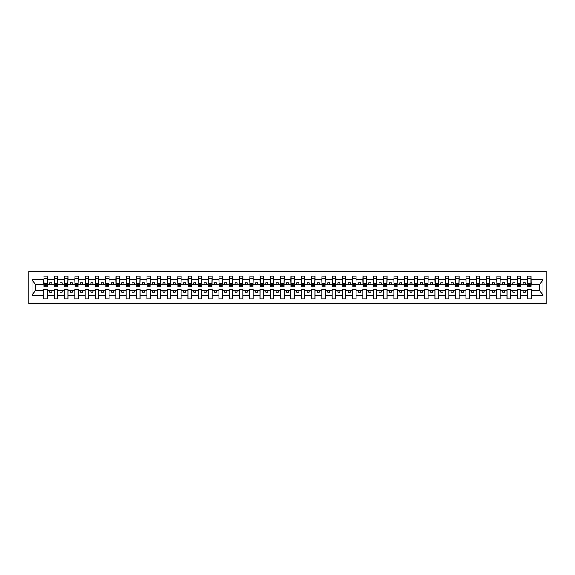<?xml version="1.0" encoding="UTF-8"?>
<svg xmlns="http://www.w3.org/2000/svg" width="575" height="575" viewBox="0 0 575 575"><rect width="100%" height="100%" fill="white"/><g stroke="black" fill="none" stroke-linecap="round" stroke-linejoin="round"><path stroke-width="0.86" d="M28.75 303.557L546.25 303.557L546.25 271.443L28.75 271.443L28.75 303.557M530.933 285.689L531.099 284.452L539.832 284.452L542.987 279.702L542.987 295.298L531.099 295.298L531.099 289.311L527.642 289.311L527.642 290.548L520.806 290.548L520.806 289.311L517.349 289.311L517.349 290.548L510.514 290.548L510.514 289.311L507.057 289.311L507.057 290.548L500.221 290.548L500.221 289.311L496.764 289.311L496.764 290.548L489.929 290.548L489.929 289.311L486.472 289.311L486.472 290.548L479.636 290.548L479.636 289.311L476.179 289.311L476.179 290.548L469.344 290.548L469.344 289.311L465.887 289.311L465.887 290.548L459.051 290.548L459.051 289.311L455.594 289.311L455.594 290.548L448.759 290.548L448.759 289.311L445.302 289.311L445.302 290.548L438.466 290.548L438.466 289.311L435.009 289.311L435.009 290.548L428.174 290.548L428.174 289.311L424.717 289.311L424.717 290.548L417.881 290.548L417.881 289.311L414.424 289.311L414.424 290.548L407.589 290.548L407.589 289.311L404.132 289.311L404.132 290.548L397.296 290.548L397.296 289.311L393.839 289.311L393.839 290.548L387.004 290.548L387.004 289.311L383.547 289.311L383.547 290.548L376.711 290.548L376.711 289.311L373.254 289.311L373.254 290.548L366.419 290.548L366.419 289.311L362.962 289.311L362.962 290.548L356.126 290.548L356.126 289.311L352.669 289.311L352.669 290.548L345.834 290.548L345.834 289.311L342.377 289.311L342.377 290.548L335.541 290.548L335.541 289.311L332.084 289.311L332.084 290.548L325.256 290.548L325.256 289.311L321.792 289.311L321.792 290.548L314.963 290.548L314.963 289.311L311.499 289.311L311.499 290.548L304.671 290.548L304.671 289.311L301.207 289.311L301.207 290.548L294.378 290.548L294.378 289.311L290.914 289.311L290.914 290.548L284.086 290.548L284.086 289.311L280.622 289.311L280.622 290.548L273.793 290.548L273.793 289.311L270.329 289.311L270.329 290.548L263.501 290.548L263.501 289.311L260.037 289.311L260.037 290.548L253.208 290.548L253.208 289.311L249.744 289.311L249.744 290.548L242.916 290.548L242.916 289.311L239.459 289.311L239.459 290.548L232.623 290.548L232.623 289.311L229.166 289.311L229.166 290.548L222.331 290.548L222.331 289.311L218.874 289.311L218.874 290.548L212.038 290.548L212.038 289.311L208.581 289.311L208.581 290.548L201.746 290.548L201.746 289.311L198.289 289.311L198.289 290.548L191.453 290.548L191.453 289.311L187.996 289.311L187.996 290.548L181.161 290.548L181.161 289.311L177.704 289.311L177.704 290.548L170.868 290.548L170.868 289.311L167.411 289.311L167.411 290.548L160.576 290.548L160.576 289.311L157.119 289.311L157.119 290.548L150.283 290.548L150.283 289.311L146.826 289.311L146.826 290.548L139.991 290.548L139.991 289.311L136.534 289.311L136.534 290.548L129.698 290.548L129.698 289.311L126.241 289.311L126.241 290.548L119.406 290.548L119.406 289.311L115.949 289.311L115.949 290.548L109.113 290.548L109.113 289.311L105.656 289.311L105.656 290.548L98.821 290.548L98.821 289.311L95.364 289.311L95.364 290.548L88.528 290.548L88.528 289.311L85.071 289.311L85.071 290.548L78.236 290.548L78.236 289.311L74.779 289.311L74.779 290.548L67.943 290.548L67.943 289.311L64.486 289.311L64.486 290.548L57.651 290.548L57.651 289.311L54.194 289.311L54.194 290.548L47.358 290.548L47.358 289.311L43.901 289.311L43.901 290.548L35.168 290.548L32.013 295.298L32.013 279.702L35.168 284.452L43.901 284.452L43.901 279.702L32.013 279.702M531.099 295.298L531.099 298.82L527.642 298.82L527.642 290.548M527.642 295.298L520.806 295.298L520.806 298.82L517.349 298.82L517.349 290.548M520.806 295.298L520.806 290.548M517.349 295.298L510.514 295.298L510.514 298.82L507.057 298.82L507.057 290.548M510.514 295.298L510.514 290.548M507.057 295.298L500.221 295.298L500.221 298.82L496.764 298.82L496.764 290.548M500.221 295.298L500.221 290.548M496.764 295.298L489.929 295.298L489.929 298.82L486.472 298.82L486.472 290.548M489.929 295.298L489.929 290.548M486.472 295.298L479.636 295.298L479.636 298.82L476.179 298.82L476.179 290.548M479.636 295.298L479.636 290.548M476.179 295.298L469.344 295.298L469.344 298.82L465.887 298.82L465.887 290.548M469.344 295.298L469.344 290.548M465.887 295.298L459.051 295.298L459.051 298.82L455.594 298.82L455.594 290.548M459.051 295.298L459.051 290.548M455.594 295.298L448.759 295.298L448.759 298.82L445.302 298.82L445.302 290.548M448.759 295.298L448.759 290.548M445.302 295.298L438.466 295.298L438.466 298.82L435.009 298.82L435.009 290.548M438.466 295.298L438.466 290.548M435.009 295.298L428.174 295.298L428.174 298.82L424.717 298.82L424.717 290.548M428.174 295.298L428.174 290.548M424.717 295.298L417.881 295.298L417.881 298.82L414.424 298.82L414.424 290.548M417.881 295.298L417.881 290.548M414.424 295.298L407.589 295.298L407.589 298.82L404.132 298.82L404.132 290.548M407.589 295.298L407.589 290.548M404.132 295.298L397.296 295.298L397.296 298.82L393.839 298.82L393.839 290.548M397.296 295.298L397.296 290.548M393.839 295.298L387.004 295.298L387.004 298.82L383.547 298.82L383.547 290.548M387.004 295.298L387.004 290.548M383.547 295.298L376.711 295.298L376.711 298.82L373.254 298.82L373.254 290.548M376.711 295.298L376.711 290.548M373.254 295.298L366.419 295.298L366.419 298.82L362.962 298.82L362.962 290.548M366.419 295.298L366.419 290.548M362.962 295.298L356.126 295.298L356.126 298.82L352.669 298.82L352.669 290.548M356.126 295.298L356.126 290.548M352.669 295.298L345.834 295.298L345.834 298.82L342.377 298.82L342.377 290.548M345.834 295.298L345.834 290.548M342.377 295.298L335.541 295.298L335.541 298.82L332.084 298.82L332.084 290.548M335.541 295.298L335.541 290.548M332.084 295.298L325.256 295.298L325.256 298.82L321.792 298.82L321.792 290.548M325.256 295.298L325.256 290.548M321.792 295.298L314.963 295.298L314.963 298.82L311.499 298.82L311.499 290.548M314.963 295.298L314.963 290.548M311.499 295.298L304.671 295.298L304.671 298.82L301.207 298.82L301.207 290.548M304.671 295.298L304.671 290.548M301.207 295.298L294.378 295.298L294.378 298.82L290.914 298.82L290.914 290.548M294.378 295.298L294.378 290.548M290.914 295.298L284.086 295.298L284.086 298.82L280.622 298.82L280.622 290.548M284.086 295.298L284.086 290.548M280.622 295.298L273.793 295.298L273.793 298.82L270.329 298.82L270.329 290.548M273.793 295.298L273.793 290.548M270.329 295.298L263.501 295.298L263.501 298.82L260.037 298.82L260.037 290.548M263.501 295.298L263.501 290.548M260.037 295.298L253.208 295.298L253.208 298.82L249.744 298.82L249.744 290.548M253.208 295.298L253.208 290.548M249.744 295.298L242.916 295.298L242.916 298.82L239.459 298.82L239.459 290.548M242.916 295.298L242.916 290.548M239.459 295.298L232.623 295.298L232.623 298.82L229.166 298.82L229.166 290.548M232.623 295.298L232.623 290.548M229.166 295.298L222.331 295.298L222.331 298.82L218.874 298.82L218.874 290.548M222.331 295.298L222.331 290.548M218.874 295.298L212.038 295.298L212.038 298.82L208.581 298.82L208.581 290.548M212.038 295.298L212.038 290.548M208.581 295.298L201.746 295.298L201.746 298.82L198.289 298.82L198.289 290.548M201.746 295.298L201.746 290.548M198.289 295.298L191.453 295.298L191.453 298.82L187.996 298.82L187.996 290.548M191.453 295.298L191.453 290.548M187.996 295.298L181.161 295.298L181.161 298.82L177.704 298.82L177.704 290.548M181.161 295.298L181.161 290.548M177.704 295.298L170.868 295.298L170.868 298.82L167.411 298.82L167.411 290.548M170.868 295.298L170.868 290.548M167.411 295.298L160.576 295.298L160.576 298.82L157.119 298.82L157.119 290.548M160.576 295.298L160.576 290.548M157.119 295.298L150.283 295.298L150.283 298.82L146.826 298.82L146.826 290.548M150.283 295.298L150.283 290.548M146.826 295.298L139.991 295.298L139.991 298.82L136.534 298.82L136.534 290.548M139.991 295.298L139.991 290.548M136.534 295.298L129.698 295.298L129.698 298.82L126.241 298.82L126.241 290.548M129.698 295.298L129.698 290.548M126.241 295.298L119.406 295.298L119.406 298.82L115.949 298.82L115.949 290.548M119.406 295.298L119.406 290.548M115.949 295.298L109.113 295.298L109.113 298.82L105.656 298.82L105.656 290.548M109.113 295.298L109.113 290.548M105.656 295.298L98.821 295.298L98.821 298.82L95.364 298.82L95.364 290.548M98.821 295.298L98.821 290.548M95.364 295.298L88.528 295.298L88.528 298.82L85.071 298.82L85.071 290.548M88.528 295.298L88.528 290.548M85.071 295.298L78.236 295.298L78.236 298.82L74.779 298.82L74.779 290.548M78.236 295.298L78.236 290.548M74.779 295.298L67.943 295.298L67.943 298.82L64.486 298.82L64.486 290.548M67.943 295.298L67.943 290.548M64.486 295.298L57.651 295.298L57.651 298.82L54.194 298.82L54.194 290.548M57.651 295.298L57.651 290.548M527.807 285.84L530.933 285.84L530.933 286.803L527.807 286.803L527.807 276.18L527.642 279.702L520.806 279.702L520.641 285.689M527.807 285.689L527.642 279.702M517.514 285.84L520.641 285.84L520.641 286.803L517.514 286.803L517.514 276.18L517.349 279.702L510.514 279.702L510.348 285.689M517.514 285.689L517.349 279.702M507.222 285.84L510.348 285.84L510.348 286.803L507.222 286.803L507.222 276.18L507.057 279.702L500.221 279.702L500.056 285.689M507.222 285.689L507.057 279.702M496.929 285.84L500.056 285.84L500.056 286.803L496.929 286.803L496.929 276.18L496.764 279.702L489.929 279.702L489.763 285.689M496.929 285.689L496.764 279.702M486.637 285.84L489.763 285.84L489.763 286.803L486.637 286.803L486.637 276.18L486.472 279.702L479.636 279.702L479.471 285.689M486.637 285.689L486.472 279.702M476.344 285.84L479.471 285.84L479.471 286.803L476.344 286.803L476.344 276.18L476.179 279.702L469.344 279.702L469.178 285.689M476.344 285.689L476.179 279.702M466.052 285.84L469.178 285.84L469.178 286.803L466.052 286.803L466.052 276.18L465.887 279.702L459.051 279.702L458.886 285.689M466.052 285.689L465.887 279.702M455.759 285.84L458.886 285.84L458.886 286.803L455.759 286.803L455.759 276.18L455.594 279.702L448.759 279.702L448.593 285.689M455.759 285.689L455.594 279.702M445.467 285.84L448.593 285.84L448.593 286.803L445.467 286.803L445.467 276.18L445.302 279.702L438.466 279.702L438.301 285.689M445.467 285.689L445.302 279.702M435.174 285.84L438.301 285.84L438.301 286.803L435.174 286.803L435.174 276.18L435.009 279.702L428.174 279.702L428.008 285.689M435.174 285.689L435.009 279.702M424.882 285.84L428.008 285.84L428.008 286.803L424.882 286.803L424.882 276.18L424.717 279.702L417.881 279.702L417.716 285.689M424.882 285.689L424.717 279.702M414.589 285.84L417.716 285.84L417.716 286.803L414.589 286.803L414.589 276.18L414.424 279.702L407.589 279.702L407.423 285.689M414.589 285.689L414.424 279.702M404.297 285.84L407.423 285.84L407.423 286.803L404.297 286.803L404.297 276.18L404.132 279.702L397.296 279.702L397.131 285.689M404.297 285.689L404.132 279.702M394.004 285.84L397.131 285.84L397.131 286.803L394.004 286.803L394.004 276.18L393.839 279.702L387.004 279.702L386.838 285.689M394.004 285.689L393.839 279.702M383.712 285.84L386.838 285.84L386.838 286.803L383.712 286.803L383.712 276.18L383.547 279.702L376.711 279.702L376.546 285.689M383.712 285.689L383.547 279.702M373.419 285.84L376.546 285.84L376.546 286.803L373.419 286.803L373.419 276.18L373.254 279.702L366.419 279.702L366.261 285.689M373.419 285.689L373.254 279.702M363.127 285.84L366.261 285.84L366.261 286.803L363.127 286.803L363.127 276.18L362.962 279.702L356.126 279.702L355.968 285.689M363.127 285.689L362.962 279.702M352.834 285.84L355.968 285.84L355.968 286.803L352.834 286.803L352.834 276.18L352.669 279.702L345.834 279.702L345.676 285.689M352.834 285.689L352.669 279.702M342.542 285.84L345.676 285.84L345.676 286.803L342.542 286.803L342.542 276.18L342.377 279.702L335.541 279.702L335.383 285.689M342.542 285.689L342.377 279.702M332.249 285.84L335.383 285.84L335.383 286.803L332.249 286.803L332.249 276.18L332.084 279.702L325.256 279.702L325.091 285.689M332.249 285.689L332.084 279.702M321.957 285.84L325.091 285.84L325.091 286.803L321.957 286.803L321.957 276.18L321.792 279.702L314.963 279.702L314.798 285.689M321.957 285.689L321.792 279.702M311.664 285.84L314.798 285.84L314.798 286.803L311.664 286.803L311.664 276.18L311.499 279.702L304.671 279.702L304.506 285.689M311.664 285.689L311.499 279.702M301.372 285.84L304.506 285.84L304.506 286.803L301.372 286.803L301.372 276.18L301.207 279.702L294.378 279.702L294.213 285.689M301.372 285.689L301.207 279.702M291.079 285.84L294.213 285.84L294.213 286.803L291.079 286.803L291.079 276.18L290.914 279.702L284.086 279.702L283.921 285.689M291.079 285.689L290.914 279.702M280.787 285.84L283.921 285.84L283.921 286.803L280.787 286.803L280.787 276.18L280.622 279.702L273.793 279.702L273.628 285.689M280.787 285.689L280.622 279.702M270.494 285.84L273.628 285.84L273.628 286.803L270.494 286.803L270.494 276.18L270.329 279.702L263.501 279.702L263.336 285.689M270.494 285.689L270.329 279.702M260.202 285.84L263.336 285.84L263.336 286.803L260.202 286.803L260.202 276.18L260.037 279.702L253.208 279.702L253.043 285.689M260.202 285.689L260.037 279.702M249.909 285.84L253.043 285.84L253.043 286.803L249.909 286.803L249.909 276.18L249.744 279.702L242.916 279.702L242.751 285.689M249.909 285.689L249.744 279.702M239.617 285.84L242.751 285.84L242.751 286.803L239.617 286.803L239.617 276.18L239.459 279.702L232.623 279.702L232.458 285.689M239.617 285.689L239.459 279.702M229.324 285.84L232.458 285.84L232.458 286.803L229.324 286.803L229.324 276.18L229.166 279.702L222.331 279.702L222.166 285.689M229.324 285.689L229.166 279.702M219.032 285.84L222.166 285.84L222.166 286.803L219.032 286.803L219.032 276.18L218.874 279.702L212.038 279.702L211.873 285.689M219.032 285.689L218.874 279.702M208.739 285.84L211.873 285.84L211.873 286.803L208.739 286.803L208.739 276.18L208.581 279.702L201.746 279.702L201.581 285.689M208.739 285.689L208.581 279.702M198.454 285.84L201.581 285.84L201.581 286.803L198.454 286.803L198.454 276.18L198.289 279.702L191.453 279.702L191.288 285.689M198.454 285.689L198.289 279.702M188.162 285.84L191.288 285.84L191.288 286.803L188.162 286.803L188.162 276.18L187.996 279.702L181.161 279.702L180.996 285.689M188.162 285.689L187.996 279.702M177.869 285.84L180.996 285.84L180.996 286.803L177.869 286.803L177.869 276.18L177.704 279.702L170.868 279.702L170.703 285.689M177.869 285.689L177.704 279.702M167.577 285.84L170.703 285.84L170.703 286.803L167.577 286.803L167.577 276.18L167.411 279.702L160.576 279.702L160.411 285.689M167.577 285.689L167.411 279.702M157.284 285.84L160.411 285.84L160.411 286.803L157.284 286.803L157.284 276.18L157.119 279.702L150.283 279.702L150.118 285.689M157.284 285.689L157.119 279.702M146.992 285.84L150.118 285.84L150.118 286.803L146.992 286.803L146.992 276.18L146.826 279.702L139.991 279.702L139.826 285.689M146.992 285.689L146.826 279.702M136.699 285.84L139.826 285.84L139.826 286.803L136.699 286.803L136.699 276.18L136.534 279.702L129.698 279.702L129.533 285.689M136.699 285.689L136.534 279.702M126.407 285.84L129.533 285.84L129.533 286.803L126.407 286.803L126.407 276.18L126.241 279.702L119.406 279.702L119.241 285.689M126.407 285.689L126.241 279.702M116.114 285.84L119.241 285.84L119.241 286.803L116.114 286.803L116.114 276.18L115.949 279.702L109.113 279.702L108.948 285.689M116.114 285.689L115.949 279.702M105.822 285.84L108.948 285.84L108.948 286.803L105.822 286.803L105.822 276.18L105.656 279.702L98.821 279.702L98.656 285.689M105.822 285.689L105.656 279.702M95.529 285.84L98.656 285.84L98.656 286.803L95.529 286.803L95.529 276.18L95.364 279.702L88.528 279.702L88.363 285.689M95.529 285.689L95.364 279.702M85.237 285.84L88.363 285.84L88.363 286.803L85.237 286.803L85.237 276.18L85.071 279.702L78.236 279.702L78.071 285.689M85.237 285.689L85.071 279.702M74.944 285.84L78.071 285.84L78.071 286.803L74.944 286.803L74.944 276.18L74.779 279.702L67.943 279.702L67.778 285.689M74.944 285.689L74.779 279.702M64.652 285.84L67.778 285.84L67.778 286.803L64.652 286.803L64.652 276.18L64.486 279.702L57.651 279.702L57.486 285.689M64.652 285.689L64.486 279.702M54.359 285.84L57.486 285.84L57.486 286.803L54.359 286.803L54.359 276.18L54.194 279.702L47.358 279.702L47.193 276.18L47.193 286.803L44.067 286.803L44.067 284.136L47.193 284.136M54.359 285.689L54.194 279.702M54.194 295.298L47.358 295.298L47.358 298.82L43.901 298.82L43.901 290.548M47.358 295.298L47.358 290.548M44.067 284.136L43.901 279.702M43.901 284.452L44.067 285.689M531.099 284.452L530.933 276.18L530.933 285.84M517.349 276.18L520.806 276.18L520.806 279.702M507.057 276.18L510.514 276.18L510.514 279.702M496.764 276.18L500.221 276.18L500.221 279.702M486.472 276.18L489.929 276.18L489.929 279.702M476.179 276.18L479.636 276.18L479.636 279.702M465.887 276.18L469.344 276.18L469.344 279.702M455.594 276.18L459.051 276.18L459.051 279.702M445.302 276.18L448.759 276.18L448.759 279.702M435.009 276.18L438.466 276.18L438.466 279.702M424.717 276.18L428.174 276.18L428.174 279.702M414.424 276.18L417.881 276.18L417.881 279.702M404.132 276.18L407.589 276.18L407.589 279.702M393.839 276.18L397.296 276.18L397.296 279.702M383.547 276.18L387.004 276.18L387.004 279.702M373.254 276.18L376.711 276.18L376.711 279.702M362.962 276.18L366.419 276.18L366.419 279.702M352.669 276.18L356.126 276.18L356.126 279.702M342.377 276.18L345.834 276.18L345.834 279.702M332.084 276.18L335.541 276.18L335.541 279.702M321.792 276.18L325.256 276.18L325.256 279.702M311.499 276.18L314.963 276.18L314.963 279.702M301.207 276.18L304.671 276.18L304.671 279.702M290.914 276.18L294.378 276.18L294.378 279.702M280.622 276.18L284.086 276.18L284.086 279.702M270.329 276.18L273.793 276.18L273.793 279.702M260.037 276.18L263.501 276.18L263.501 279.702M249.744 276.18L253.208 276.18L253.208 279.702M239.459 276.18L242.916 276.18L242.916 279.702M229.166 276.18L232.623 276.18L232.623 279.702M218.874 276.18L222.331 276.18L222.331 279.702M208.581 276.18L212.038 276.18L212.038 279.702M198.289 276.18L201.746 276.18L201.746 279.702M187.996 276.18L191.453 276.18L191.453 279.702M177.704 276.18L181.161 276.18L181.161 279.702M167.411 276.18L170.868 276.18L170.868 279.702M157.119 276.18L160.576 276.18L160.576 279.702M146.826 276.18L150.283 276.18L150.283 279.702M136.534 276.18L139.991 276.18L139.991 279.702M126.241 276.18L129.698 276.18L129.698 279.702M115.949 276.18L119.406 276.18L119.406 279.702M105.656 276.18L109.113 276.18L109.113 279.702M95.364 276.18L98.821 276.18L98.821 279.702M85.071 276.18L88.528 276.18L88.528 279.702M74.779 276.18L78.236 276.18L78.236 279.702M64.486 276.18L67.943 276.18L67.943 279.702M54.194 276.18L57.651 276.18L57.651 279.702M542.987 279.702L531.099 279.702M43.901 295.298L32.013 295.298M43.901 276.18L47.358 276.18M527.642 276.18L531.099 276.18M527.642 284.452L525.255 284.452L525.255 282.886L523.192 282.886L523.192 284.452L525.255 284.452M523.192 284.452L520.806 284.452M523.192 290.548L523.192 292.114L525.255 292.114L525.255 290.548M517.349 284.452L514.963 284.452L514.963 282.886L512.9 282.886L512.9 284.452L514.963 284.452M512.9 284.452L510.514 284.452M512.9 290.548L512.9 292.114L514.963 292.114L514.963 290.548M507.057 284.452L504.67 284.452L504.67 282.886L502.607 282.886L502.607 284.452L504.67 284.452M502.607 284.452L500.221 284.452M502.607 290.548L502.607 292.114L504.67 292.114L504.67 290.548M496.764 284.452L494.378 284.452L494.378 282.886L492.315 282.886L492.315 284.452L494.378 284.452M492.315 284.452L489.929 284.452M492.315 290.548L492.315 292.114L494.378 292.114L494.378 290.548M486.472 284.452L484.085 284.452L484.085 282.886L482.022 282.886L482.022 284.452L484.085 284.452M482.022 284.452L479.636 284.452M482.022 290.548L482.022 292.114L484.085 292.114L484.085 290.548M476.179 284.452L473.793 284.452L473.793 282.886L471.73 282.886L471.73 284.452L473.793 284.452M471.73 284.452L469.344 284.452M471.73 290.548L471.73 292.114L473.793 292.114L473.793 290.548M465.887 284.452L463.5 284.452L463.5 282.886L461.438 282.886L461.438 284.452L463.5 284.452M461.438 284.452L459.051 284.452M461.438 290.548L461.438 292.114L463.5 292.114L463.5 290.548M455.594 284.452L453.208 284.452L453.208 282.886L451.145 282.886L451.145 284.452L453.208 284.452M451.145 284.452L448.759 284.452M451.145 290.548L451.145 292.114L453.208 292.114L453.208 290.548M445.302 284.452L442.915 284.452L442.915 282.886L440.86 282.886L440.86 284.452L442.915 284.452M440.86 284.452L438.466 284.452M440.86 290.548L440.86 292.114L442.915 292.114L442.915 290.548M435.009 284.452L432.623 284.452L432.623 282.886L430.567 282.886L430.567 284.452L432.623 284.452M430.567 284.452L428.174 284.452M430.567 290.548L430.567 292.114L432.623 292.114L432.623 290.548M424.717 284.452L422.33 284.452L422.33 282.886L420.275 282.886L420.275 284.452L422.33 284.452M420.275 284.452L417.881 284.452M420.275 290.548L420.275 292.114L422.33 292.114L422.33 290.548M414.424 284.452L412.038 284.452L412.038 282.886L409.982 282.886L409.982 284.452L412.038 284.452M409.982 284.452L407.589 284.452M409.982 290.548L409.982 292.114L412.038 292.114L412.038 290.548M404.132 284.452L401.745 284.452L401.745 282.886L399.69 282.886L399.69 284.452L401.745 284.452M399.69 284.452L397.296 284.452M399.69 290.548L399.69 292.114L401.745 292.114L401.745 290.548M393.839 284.452L391.453 284.452L391.453 282.886L389.397 282.886L389.397 284.452L391.453 284.452M389.397 284.452L387.004 284.452M389.397 290.548L389.397 292.114L391.453 292.114L391.453 290.548M383.547 284.452L381.16 284.452L381.16 282.886L379.105 282.886L379.105 284.452L381.16 284.452M379.105 284.452L376.711 284.452M379.105 290.548L379.105 292.114L381.16 292.114L381.16 290.548M373.254 284.452L370.868 284.452L370.868 282.886L368.812 282.886L368.812 284.452L370.868 284.452M368.812 284.452L366.419 284.452M368.812 290.548L368.812 292.114L370.868 292.114L370.868 290.548M362.962 284.452L360.575 284.452L360.575 282.886L358.52 282.886L358.52 284.452L360.575 284.452M358.52 284.452L356.126 284.452M358.52 290.548L358.52 292.114L360.575 292.114L360.575 290.548M352.669 284.452L350.283 284.452L350.283 282.886L348.227 282.886L348.227 284.452L350.283 284.452M348.227 284.452L345.834 284.452M348.227 290.548L348.227 292.114L350.283 292.114L350.283 290.548M342.377 284.452L339.99 284.452L339.99 282.886L337.935 282.886L337.935 284.452L339.99 284.452M337.935 284.452L335.541 284.452M337.935 290.548L337.935 292.114L339.99 292.114L339.99 290.548M332.084 284.452L329.698 284.452L329.698 282.886L327.642 282.886L327.642 284.452L329.698 284.452M327.642 284.452L325.256 284.452M327.642 290.548L327.642 292.114L329.698 292.114L329.698 290.548M321.792 284.452L319.405 284.452L319.405 282.886L317.35 282.886L317.35 284.452L319.405 284.452M317.35 284.452L314.963 284.452M317.35 290.548L317.35 292.114L319.405 292.114L319.405 290.548M311.499 284.452L309.113 284.452L309.113 282.886L307.057 282.886L307.057 284.452L309.113 284.452M307.057 284.452L304.671 284.452M307.057 290.548L307.057 292.114L309.113 292.114L309.113 290.548M301.207 284.452L298.82 284.452L298.82 282.886L296.765 282.886L296.765 284.452L298.82 284.452M296.765 284.452L294.378 284.452M296.765 290.548L296.765 292.114L298.82 292.114L298.82 290.548M290.914 284.452L288.528 284.452L288.528 282.886L286.472 282.886L286.472 284.452L288.528 284.452M286.472 284.452L284.086 284.452M286.472 290.548L286.472 292.114L288.528 292.114L288.528 290.548M280.622 284.452L278.235 284.452L278.235 282.886L276.18 282.886L276.18 284.452L278.235 284.452M276.18 284.452L273.793 284.452M276.18 290.548L276.18 292.114L278.235 292.114L278.235 290.548M270.329 284.452L267.943 284.452L267.943 282.886L265.887 282.886L265.887 284.452L267.943 284.452M265.887 284.452L263.501 284.452M265.887 290.548L265.887 292.114L267.943 292.114L267.943 290.548M260.037 284.452L257.65 284.452L257.65 282.886L255.595 282.886L255.595 284.452L257.65 284.452M255.595 284.452L253.208 284.452M255.595 290.548L255.595 292.114L257.65 292.114L257.65 290.548M249.744 284.452L247.358 284.452L247.358 282.886L245.302 282.886L245.302 284.452L247.358 284.452M245.302 284.452L242.916 284.452M245.302 290.548L245.302 292.114L247.358 292.114L247.358 290.548M239.459 284.452L237.065 284.452L237.065 282.886L235.01 282.886L235.01 284.452L237.065 284.452M235.01 284.452L232.623 284.452M235.01 290.548L235.01 292.114L237.065 292.114L237.065 290.548M229.166 284.452L226.773 284.452L226.773 282.886L224.717 282.886L224.717 284.452L226.773 284.452M224.717 284.452L222.331 284.452M224.717 290.548L224.717 292.114L226.773 292.114L226.773 290.548M218.874 284.452L216.48 284.452L216.48 282.886L214.425 282.886L214.425 284.452L216.48 284.452M214.425 284.452L212.038 284.452M214.425 290.548L214.425 292.114L216.48 292.114L216.48 290.548M208.581 284.452L206.188 284.452L206.188 282.886L204.132 282.886L204.132 284.452L206.188 284.452M204.132 284.452L201.746 284.452M204.132 290.548L204.132 292.114L206.188 292.114L206.188 290.548M198.289 284.452L195.895 284.452L195.895 282.886L193.84 282.886L193.84 284.452L195.895 284.452M193.84 284.452L191.453 284.452M193.84 290.548L193.84 292.114L195.895 292.114L195.895 290.548M187.996 284.452L185.603 284.452L185.603 282.886L183.547 282.886L183.547 284.452L185.603 284.452M183.547 284.452L181.161 284.452M183.547 290.548L183.547 292.114L185.603 292.114L185.603 290.548M177.704 284.452L175.31 284.452L175.31 282.886L173.255 282.886L173.255 284.452L175.31 284.452M173.255 284.452L170.868 284.452M173.255 290.548L173.255 292.114L175.31 292.114L175.31 290.548M167.411 284.452L165.018 284.452L165.018 282.886L162.962 282.886L162.962 284.452L165.018 284.452M162.962 284.452L160.576 284.452M162.962 290.548L162.962 292.114L165.018 292.114L165.018 290.548M157.119 284.452L154.725 284.452L154.725 282.886L152.67 282.886L152.67 284.452L154.725 284.452M152.67 284.452L150.283 284.452M152.67 290.548L152.67 292.114L154.725 292.114L154.725 290.548M146.826 284.452L144.433 284.452L144.433 282.886L142.377 282.886L142.377 284.452L144.433 284.452M142.377 284.452L139.991 284.452M142.377 290.548L142.377 292.114L144.433 292.114L144.433 290.548M136.534 284.452L134.14 284.452L134.14 282.886L132.085 282.886L132.085 284.452L134.14 284.452M132.085 284.452L129.698 284.452M132.085 290.548L132.085 292.114L134.14 292.114L134.14 290.548M126.241 284.452L123.855 284.452L123.855 282.886L121.792 282.886L121.792 284.452L123.855 284.452M121.792 284.452L119.406 284.452M121.792 290.548L121.792 292.114L123.855 292.114L123.855 290.548M115.949 284.452L113.562 284.452L113.562 282.886L111.5 282.886L111.5 284.452L113.562 284.452M111.5 284.452L109.113 284.452M111.5 290.548L111.5 292.114L113.562 292.114L113.562 290.548M105.656 284.452L103.27 284.452L103.27 282.886L101.207 282.886L101.207 284.452L103.27 284.452M101.207 284.452L98.821 284.452M101.207 290.548L101.207 292.114L103.27 292.114L103.27 290.548M95.364 284.452L92.978 284.452L92.978 282.886L90.915 282.886L90.915 284.452L92.978 284.452M90.915 284.452L88.528 284.452M90.915 290.548L90.915 292.114L92.978 292.114L92.978 290.548M85.071 284.452L82.685 284.452L82.685 282.886L80.622 282.886L80.622 284.452L82.685 284.452M80.622 284.452L78.236 284.452M80.622 290.548L80.622 292.114L82.685 292.114L82.685 290.548M74.779 284.452L72.392 284.452L72.392 282.886L70.33 282.886L70.33 284.452L72.392 284.452M70.33 284.452L67.943 284.452M70.33 290.548L70.33 292.114L72.392 292.114L72.392 290.548M64.486 284.452L62.1 284.452L62.1 282.886L60.037 282.886L60.037 284.452L62.1 284.452M60.037 284.452L57.651 284.452M60.037 290.548L60.037 292.114L62.1 292.114L62.1 290.548M54.194 284.452L51.807 284.452L51.807 282.886L49.745 282.886L49.745 284.452L51.807 284.452M49.745 284.452L47.358 284.452L47.358 279.702M49.745 290.548L49.745 292.114L51.807 292.114L51.807 290.548M47.358 284.452L47.193 285.689M542.987 295.298L539.832 290.548L531.099 290.548M35.334 284.452L35.334 290.548M539.666 290.548L539.666 284.452M44.067 283.331L47.193 283.331M57.651 276.18L57.486 285.84M54.359 284.136L57.486 284.136M54.359 283.331L57.486 283.331M67.943 276.18L67.778 285.84M64.652 284.136L67.778 284.136M64.652 283.331L67.778 283.331M78.236 276.18L78.071 285.84M74.944 284.136L78.071 284.136M74.944 283.331L78.071 283.331M88.528 276.18L88.363 285.84M85.237 284.136L88.363 284.136M85.237 283.331L88.363 283.331M98.821 276.18L98.656 285.84M95.529 284.136L98.656 284.136M95.529 283.331L98.656 283.331M109.113 276.18L108.948 285.84M105.822 284.136L108.948 284.136M105.822 283.331L108.948 283.331M119.406 276.18L119.241 285.84M116.114 284.136L119.241 284.136M116.114 283.331L119.241 283.331M129.698 276.18L129.533 285.84M126.407 284.136L129.533 284.136M126.407 283.331L129.533 283.331M139.991 276.18L139.826 285.84M136.699 284.136L139.826 284.136M136.699 283.331L139.826 283.331M150.283 276.18L150.118 285.84M146.992 284.136L150.118 284.136M146.992 283.331L150.118 283.331M160.576 276.18L160.411 285.84M157.284 284.136L160.411 284.136M157.284 283.331L160.411 283.331M170.868 276.18L170.703 285.84M167.577 284.136L170.703 284.136M167.577 283.331L170.703 283.331M181.161 276.18L180.996 285.84M177.869 284.136L180.996 284.136M177.869 283.331L180.996 283.331M191.453 276.18L191.288 285.84M188.162 284.136L191.288 284.136M188.162 283.331L191.288 283.331M201.746 276.18L201.581 285.84M198.454 284.136L201.581 284.136M198.454 283.331L201.581 283.331M212.038 276.18L211.873 285.84M208.739 284.136L211.873 284.136M208.739 283.331L211.873 283.331M222.331 276.18L222.166 285.84M219.032 284.136L222.166 284.136M219.032 283.331L222.166 283.331M232.623 276.18L232.458 285.84M229.324 284.136L232.458 284.136M229.324 283.331L232.458 283.331M242.916 276.18L242.751 285.84M239.617 284.136L242.751 284.136M239.617 283.331L242.751 283.331M253.208 276.18L253.043 285.84M249.909 284.136L253.043 284.136M249.909 283.331L253.043 283.331M263.501 276.18L263.336 285.84M260.202 284.136L263.336 284.136M260.202 283.331L263.336 283.331M273.793 276.18L273.628 285.84M270.494 284.136L273.628 284.136M270.494 283.331L273.628 283.331M284.086 276.18L283.921 285.84M280.787 284.136L283.921 284.136M280.787 283.331L283.921 283.331M294.378 276.18L294.213 285.84M291.079 284.136L294.213 284.136M291.079 283.331L294.213 283.331M304.671 276.18L304.506 285.84M301.372 284.136L304.506 284.136M301.372 283.331L304.506 283.331M314.963 276.18L314.798 285.84M311.664 284.136L314.798 284.136M311.664 283.331L314.798 283.331M325.256 276.18L325.091 285.84M321.957 284.136L325.091 284.136M321.957 283.331L325.091 283.331M335.541 276.18L335.383 285.84M332.249 284.136L335.383 284.136M332.249 283.331L335.383 283.331M345.834 276.18L345.676 285.84M342.542 284.136L345.676 284.136M342.542 283.331L345.676 283.331M356.126 276.18L355.968 285.84M352.834 284.136L355.968 284.136M352.834 283.331L355.968 283.331M366.419 276.18L366.261 285.84M363.127 284.136L366.261 284.136M363.127 283.331L366.261 283.331M376.711 276.18L376.546 285.84M373.419 284.136L376.546 284.136M373.419 283.331L376.546 283.331M387.004 276.18L386.838 285.84M383.712 284.136L386.838 284.136M383.712 283.331L386.838 283.331M397.296 276.18L397.131 285.84M394.004 284.136L397.131 284.136M394.004 283.331L397.131 283.331M407.589 276.18L407.423 285.84M404.297 284.136L407.423 284.136M404.297 283.331L407.423 283.331M417.881 276.18L417.716 285.84M414.589 284.136L417.716 284.136M414.589 283.331L417.716 283.331M428.174 276.18L428.008 285.84M424.882 284.136L428.008 284.136M424.882 283.331L428.008 283.331M438.466 276.18L438.301 285.84M435.174 284.136L438.301 284.136M435.174 283.331L438.301 283.331M448.759 276.18L448.593 285.84M445.467 284.136L448.593 284.136M445.467 283.331L448.593 283.331M459.051 276.18L458.886 285.84M455.759 284.136L458.886 284.136M455.759 283.331L458.886 283.331M469.344 276.18L469.178 285.84M466.052 284.136L469.178 284.136M466.052 283.331L469.178 283.331M479.636 276.18L479.471 285.84M476.344 284.136L479.471 284.136M476.344 283.331L479.471 283.331M489.929 276.18L489.763 285.84M486.637 284.136L489.763 284.136M486.637 283.331L489.763 283.331M500.221 276.18L500.056 285.84M496.929 284.136L500.056 284.136M496.929 283.331L500.056 283.331M510.514 276.18L510.348 285.84M507.222 284.136L510.348 284.136M507.222 283.331L510.348 283.331M520.806 276.18L520.641 285.84M517.514 284.136L520.641 284.136M517.514 283.331L520.641 283.331M527.807 284.136L530.933 284.136M527.807 283.331L530.933 283.331M44.067 285.84L47.193 285.84M44.067 278.156L47.193 278.156M54.359 278.156L57.486 278.156M64.652 278.156L67.778 278.156M74.944 278.156L78.071 278.156M85.237 278.156L88.363 278.156M95.529 278.156L98.656 278.156M105.822 278.156L108.948 278.156M116.114 278.156L119.241 278.156M126.407 278.156L129.533 278.156M136.699 278.156L139.826 278.156M146.992 278.156L150.118 278.156M157.284 278.156L160.411 278.156M167.577 278.156L170.703 278.156M177.869 278.156L180.996 278.156M188.162 278.156L191.288 278.156M198.454 278.156L201.581 278.156M208.739 278.156L211.873 278.156M219.032 278.156L222.166 278.156M229.324 278.156L232.458 278.156M239.617 278.156L242.751 278.156M249.909 278.156L253.043 278.156M260.202 278.156L263.336 278.156M270.494 278.156L273.628 278.156M280.787 278.156L283.921 278.156M291.079 278.156L294.213 278.156M301.372 278.156L304.506 278.156M311.664 278.156L314.798 278.156M321.957 278.156L325.091 278.156M332.249 278.156L335.383 278.156M342.542 278.156L345.676 278.156M352.834 278.156L355.968 278.156M363.127 278.156L366.261 278.156M373.419 278.156L376.546 278.156M383.712 278.156L386.838 278.156M394.004 278.156L397.131 278.156M404.297 278.156L407.423 278.156M414.589 278.156L417.716 278.156M424.882 278.156L428.008 278.156M435.174 278.156L438.301 278.156M445.467 278.156L448.593 278.156M455.759 278.156L458.886 278.156M466.052 278.156L469.178 278.156M476.344 278.156L479.471 278.156M486.637 278.156L489.763 278.156M496.929 278.156L500.056 278.156M507.222 278.156L510.348 278.156M517.514 278.156L520.641 278.156M527.807 278.156L530.933 278.156"/></g></svg>
